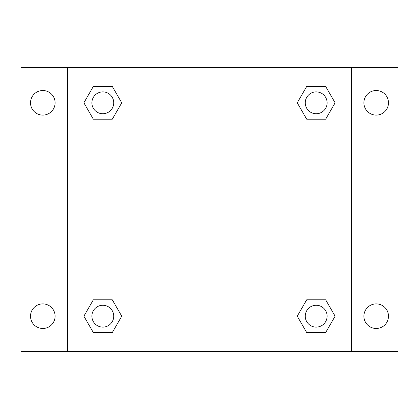 <?xml version="1.0" encoding="UTF-8"?>
<svg xmlns="http://www.w3.org/2000/svg" width="419" height="419" viewBox="0 0 419 419"><rect width="100%" height="100%" fill="white"/><g stroke="black" fill="none" stroke-linecap="round" stroke-linejoin="round"><path stroke-width="0.63" d="M20.95 67.407L398.05 67.407L398.05 351.593L20.95 351.593L20.95 67.407M376.189 90.52A12.298 12.298 0 0 1 388.486 102.817A12.298 12.298 0 0 1 376.189 115.115A12.298 12.298 0 0 1 363.891 102.817A12.298 12.298 0 0 1 376.189 90.52M376.189 303.885A12.298 12.298 0 0 1 388.486 316.183A12.298 12.298 0 0 1 376.189 328.48A12.298 12.298 0 0 1 363.891 316.183A12.298 12.298 0 0 1 376.189 303.885M42.811 303.885A12.298 12.298 0 0 1 55.109 316.183A12.298 12.298 0 0 1 42.811 328.48A12.298 12.298 0 0 1 30.514 316.183A12.298 12.298 0 0 1 42.811 303.885M42.811 90.52A12.298 12.298 0 0 1 55.109 102.817A12.298 12.298 0 0 1 42.811 115.115A12.298 12.298 0 0 1 30.514 102.817A12.298 12.298 0 0 1 42.811 90.52M93.353 299.784L112.287 299.784L121.751 316.183L112.287 332.576L93.353 332.576L83.889 316.183L93.353 299.784L112.287 299.784L93.353 299.784M306.713 86.424L325.647 86.424L335.111 102.817L325.647 119.216L306.713 119.216L297.249 102.817L306.713 86.424L325.647 86.424L306.713 86.424M67.407 351.593L67.407 67.407M351.593 67.407L351.593 351.593M93.353 86.424L112.287 86.424L121.751 102.817L112.287 119.216L93.353 119.216L83.889 102.817L93.353 86.424L112.287 86.424L93.353 86.424M306.713 299.784L325.647 299.784L335.111 316.183L325.647 332.576L306.713 332.576L297.249 316.183L306.713 299.784L325.647 299.784L306.713 299.784M325.647 332.576L306.713 332.576L325.647 332.576M327.113 316.183A10.931 10.931 0 0 0 310.715 306.713A10.931 10.931 0 0 0 310.715 325.647A10.931 10.931 0 0 0 327.113 316.183M112.287 332.576L93.353 332.576L112.287 332.576M113.748 316.183A10.931 10.931 0 0 0 97.355 306.713A10.931 10.931 0 0 0 97.355 325.647A10.931 10.931 0 0 0 113.748 316.183M325.647 119.216L306.713 119.216L325.647 119.216M327.113 102.817A10.931 10.931 0 0 0 310.715 93.353A10.931 10.931 0 0 0 310.715 112.287A10.931 10.931 0 0 0 327.113 102.817M112.287 119.216L93.353 119.216L112.287 119.216M113.748 102.817A10.931 10.931 0 0 0 97.355 93.353A10.931 10.931 0 0 0 97.355 112.287A10.931 10.931 0 0 0 113.748 102.817"/></g></svg>
